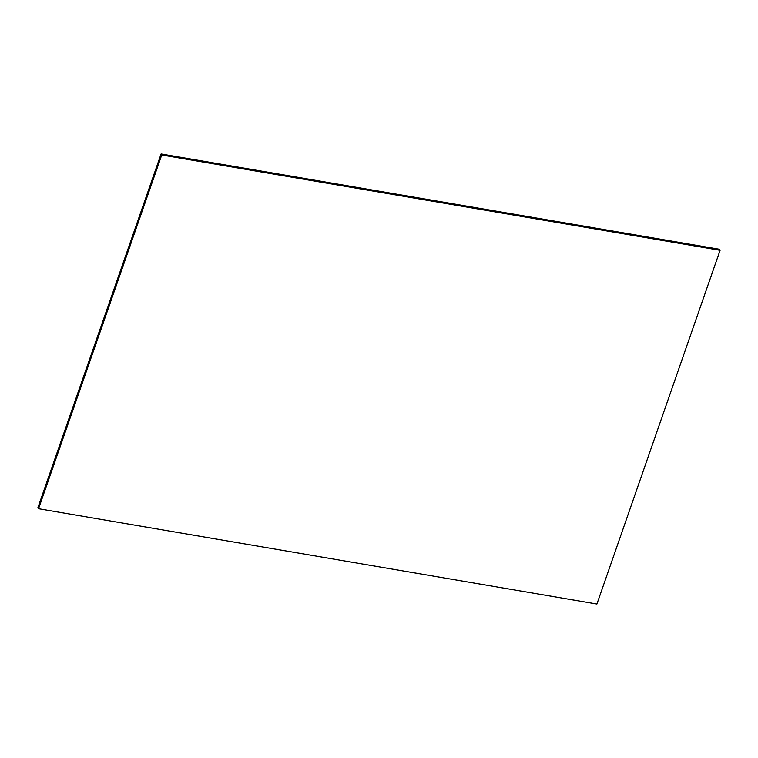 <?xml version="1.0" encoding="UTF-8"?>
<svg xmlns="http://www.w3.org/2000/svg" width="758" height="758" viewBox="0 0 758 758"><rect width="100%" height="100%" fill="white"/><g stroke="black" fill="none" stroke-linecap="round" stroke-linejoin="round"><path stroke-width="1.14" d="M38.544 508.722L37.9 507.689L161.084 153.959L161.729 154.983L38.544 508.722L596.916 604.041L720.1 250.311L161.729 154.983M720.1 250.311L719.456 249.278L161.084 153.959"/></g></svg>
